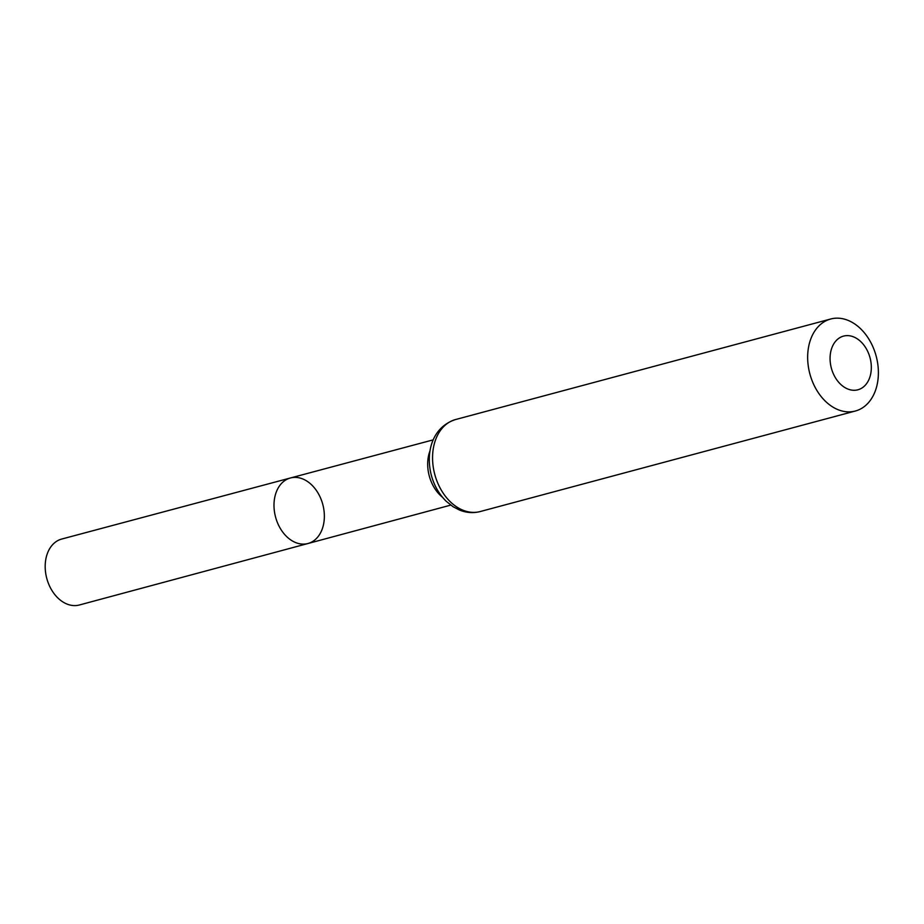 <?xml version="1.0" encoding="UTF-8"?>
<svg xmlns="http://www.w3.org/2000/svg" width="924" height="924" viewBox="0 0 924 924"><rect width="100%" height="100%" fill="white"/><g stroke="black" fill="none" stroke-linecap="round" stroke-linejoin="round"><path stroke-width="1.39" d="M307.981 543.508A33.922 24.44 -105 0 1 275.571 517.082A33.922 24.44 -105 0 1 290.413 477.985A33.922 24.44 -105 0 1 319.265 495.276A33.922 24.44 -105 0 1 307.981 543.508A33.922 24.44 -105 0 1 275.571 517.082A33.922 24.44 -105 0 1 290.413 477.985L61.712 539.05A34.13 24.59 -105 0 0 50.312 587.595A34.13 24.59 -105 0 0 79.383 604.989L450.739 505.116M867.151 350.277A27.778 20.016 -105 0 1 853.245 390.263A27.778 20.016 -105 0 1 831.692 348.325A27.778 20.016 -105 0 1 867.151 350.277M871.228 343.289A47.621 34.315 -105 0 1 855.347 411.018A47.621 34.315 -105 0 1 809.874 373.897A47.621 34.315 -105 0 1 830.688 319.011A47.621 34.315 -105 0 1 871.228 343.289M442.504 497.262A33.772 24.336 -105 0 1 430.041 450.762M480.249 511.538A47.621 34.315 -105 0 1 434.777 474.416A47.621 34.315 -105 0 1 455.59 419.531C431.439 427.35 425.352 453.603 431.577 476.16C434.453 486.151 439.35 494.548 446.292 501.339L453.13 506.756L459.644 510.117C466.505 512.832 473.377 513.305 480.249 511.538L855.347 411.018M433.252 439.847L290.413 477.985M830.688 319.011L455.59 419.531"/></g></svg>
